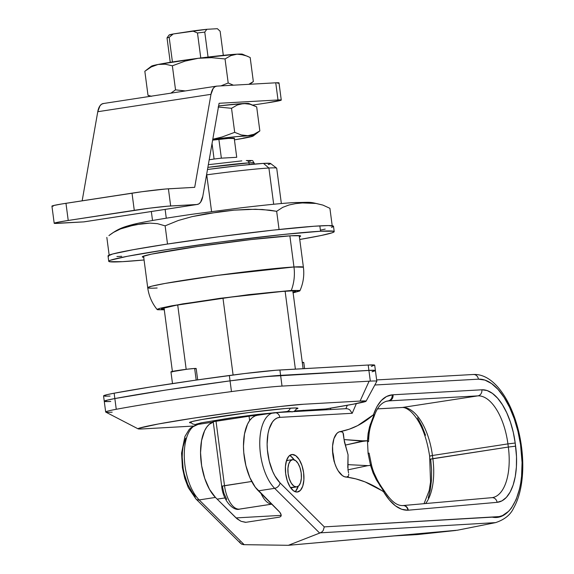 <?xml version="1.0" encoding="UTF-8"?>
<svg xmlns="http://www.w3.org/2000/svg" width="574" height="574" viewBox="0 0 574 574"><rect width="100%" height="100%" fill="white"/><g stroke="black" fill="none" stroke-linecap="round" stroke-linejoin="round"><path stroke-width="0.86" d="M197.678 379.88L196.179 368.508A12.721 0.509 172.5 0 0 194.651 368.465L196.186 380.088L194.651 368.465A12.721 0.509 172.5 0 0 180.43 370.087A12.721 0.509 172.5 0 0 170.952 371.83L172.494 383.568M281.36 203.548L276.711 168.239A64.977 2.605 172.5 0 0 268.905 168.024A64.977 2.605 -7.5 0 1 276.646 168.146L270.576 163.497A59.56 2.389 172.5 0 0 263.48 163.389L268.905 168.024L273.676 204.258L268.905 168.024A64.977 2.605 172.5 0 0 206.74 174.833L211.576 211.562L206.74 174.833A64.977 2.605 -7.5 0 1 268.905 168.024L263.48 163.389L239.078 165.613L207.501 169.495A59.56 2.389 172.5 0 1 263.48 163.389L270.318 163.389L270.39 163.848L268.209 164.602M291.37 408.1A54.688 2.196 -7.5 0 1 297.942 408.286A54.688 2.196 -7.5 0 1 296.435 409.011L297.712 408.53L297.641 408.1L295.502 407.956L285.407 408.523L248.678 412.562L201.582 419.565L191.73 421.625L189.729 422.313L189.793 422.737L191.142 422.873A54.688 2.196 -7.5 0 1 189.499 422.557A54.688 2.196 -7.5 0 1 230.231 415.052A54.688 2.196 -7.5 0 1 291.37 408.1M303.589 404.247L360.07 401.068L369.118 381.186L282.021 386.087A54.15 2.174 172.5 0 0 231.466 391.59A157.025 6.3 172.5 0 0 116.257 409.284A54.15 2.174 172.5 0 0 105.917 412.161A54.15 2.174 172.5 0 0 112.181 412.175A54.15 2.174 -7.5 0 1 105.673 411.996A54.15 2.174 -7.5 0 1 116.257 409.284L114.843 398.557L165.542 390.098L230.059 380.863L265.798 376.601L372.052 370.259L375.274 370.754L372.067 371.78L375.274 370.445L368.903 370.395L370.316 381.122L369.118 381.186L360.07 401.068L366.069 401.19L353.362 404.168L325.81 408.968L294.742 410.927L325.81 408.968A135.364 5.431 -7.5 0 0 360.494 402.776A43.315 1.736 -7.5 0 0 366.025 401.262A43.315 1.736 -7.5 0 0 360.867 401.025L303.589 404.247A43.315 1.736 -7.5 0 0 280.593 406.457L303.589 404.247M139.066 428.197L158.202 424.014L192.484 418.303L235.842 412.082L280.593 406.457A108.292 4.348 -7.5 0 0 139.066 428.197L138.025 428.649L138.377 428.914L143.184 428.886L193.33 426.066L143.184 428.886A43.315 1.736 -7.5 0 1 137.997 428.778M285.12 291.183L295.38 369.125L285.12 291.183M110.768 401.448L105.48 401.563L110.768 401.448A54.15 2.174 -7.5 0 1 104.26 401.269A54.15 2.174 -7.5 0 1 114.843 398.557A54.15 2.174 172.5 0 0 104.26 401.269L105.673 411.996M282.021 386.087L280.607 375.36L368.903 370.395L368.199 365.028A54.15 2.174 172.5 0 1 374.707 365.208L375.41 370.567A54.15 2.174 172.5 0 0 368.903 370.395A54.15 2.174 -7.5 0 1 375.41 370.567L376.824 381.301A54.15 2.174 172.5 0 0 370.316 381.122L282.021 386.087L280.607 375.36A54.15 2.174 172.5 0 0 230.059 380.863L229.349 375.496A157.025 6.3 172.5 0 0 114.14 393.197L114.843 398.557L107.603 400.056L104.396 401.391L107.603 400.056L114.843 398.557L116.257 409.284A157.025 6.3 -7.5 0 1 231.466 391.59L230.059 380.863A157.025 6.3 172.5 0 0 114.843 398.557L114.14 393.197A54.15 2.174 172.5 0 0 103.557 395.902L104.26 401.269M222.97 298.1L233.094 375.001L222.97 298.1M103.693 396.031L106.893 394.69L114.14 393.197L150.438 386.991L196.078 380.103L244.502 373.552L275.8 370.273L368.199 365.028L279.897 369.993L280.607 375.36L259.412 377.269L230.059 380.863A54.15 2.174 -7.5 0 1 280.607 375.36L279.897 369.993A54.15 2.174 172.5 0 0 229.349 375.496L230.059 380.863L165.542 390.098L114.843 398.557A157.025 6.3 -7.5 0 1 230.059 380.863L231.466 391.59M371.364 366.42L374.571 365.078L368.199 365.028L368.903 370.395L280.607 375.36L368.903 370.395L370.316 381.122M186.177 369.326L177.71 304.988L186.177 369.326M166.281 218.192L165.125 209.402L166.281 218.192M304.464 411.013L303.259 410.238L304.464 411.013M171.023 371.873L187.146 369.204L194.651 368.465L196.114 368.472L194.73 368.946M172.48 371.873L171.518 371.909M304.586 368.608L303.775 362.459A12.721 0.509 172.5 0 0 302.276 362.416M302.247 362.416L303.711 362.416L302.326 362.89M295.065 491.681A18.949 8.947 81.3 0 0 298.222 486.286L295.653 491.143M294.146 459.774A18.949 8.947 81.3 0 0 289.518 455.577M292.18 454.493A18.949 8.947 -98.7 0 1 303.56 472.337A18.949 8.947 -98.7 0 1 297.533 491.997A18.949 8.947 -98.7 0 1 297.124 492.04L293.508 490.806L290.064 486.896L287.316 480.919L285.687 473.772L285.422 466.547L286.562 460.348L288.937 456.115L292.18 454.493L295.804 455.727L299.248 459.638L301.989 465.614L303.617 472.761L303.883 479.986L302.742 486.185L300.367 490.418L297.124 492.04A18.949 8.947 -98.7 0 1 285.744 474.196A18.949 8.947 -98.7 0 1 291.779 454.536A18.949 8.947 -98.7 0 1 292.18 454.493L291.377 454.615L292.18 454.493M347.098 477.066L344.594 476.772L342.377 475.588L338.194 470.845L336.386 467.466L334.857 463.584L332.884 454.902L332.561 446.134L333.953 438.608L336.83 433.463L338.703 432.057L340.769 431.497L339.794 431.648L342.441 432.035L343.001 432.731L344.479 442.188L348.052 454.766L347.772 467.552M334.011 460.714A23.01 10.863 81.3 0 0 332.533 451.099L334.039 461.367M348.196 476.535L346.71 477.102L348.547 475.911L348.196 476.535M348.698 475.071L348.676 474.052L348.698 475.071M348.533 472.84L348.289 471.433L348.533 472.84M347.959 469.69L348.289 471.433L347.98 469.833L367.884 465.643L347.995 464.646L348.052 454.766L345.448 445.072L359.819 441.743L367.475 440.76L368.099 453.482L370.56 465.435L367.884 465.643L370.546 465.442L373.071 472.919L376.372 479.835L384.149 491.825L365.1 481.916L355.88 478.895L346.775 477.087A23.01 10.863 -98.7 0 1 332.956 455.426A23.01 10.863 -98.7 0 1 340.274 431.548A23.01 10.863 -98.7 0 1 340.769 431.497L349.322 429.165L357.667 425.607L373.452 414.744L376.96 406.579L381.366 400.473L386.517 396.526L392.186 394.84A56.855 26.842 -98.7 0 1 392.652 394.804L481.866 389.789L487.104 390.55L492.413 393.391L497.601 398.191L502.451 404.77L506.792 412.878L510.451 422.206L513.292 432.38L515.201 443.028L516.514 456.782L516.392 467.035L515.258 476.556L513.156 484.994L510.157 492.026L506.383 497.378L501.97 500.858L497.084 502.336L407.92 510.229L401.678 509.289L395.386 505.794L389.28 499.875L383.561 491.76A270.734 127.83 81.3 0 0 346.782 477.166L346.775 477.087M292.03 487.642L292.008 487.642A13.805 6.522 -98.7 0 1 291.736 487.67A13.805 6.522 -98.7 0 1 290.444 487.484L296.457 486.946A13.805 6.522 -98.7 0 1 288.162 473.945A13.805 6.522 -98.7 0 1 292.561 459.616A13.805 6.522 -98.7 0 1 292.855 459.587A13.805 6.522 -98.7 0 1 301.142 472.589A13.805 6.522 -98.7 0 1 296.751 486.917A13.805 6.522 -98.7 0 1 296.457 486.946L292.058 487.635M286.369 460.972A13.805 6.522 -98.7 0 1 287.839 460.341A13.805 6.522 -98.7 0 1 288.134 460.312L286.369 460.972M185.703 438.184L183.084 446.68L182.417 451.738L182.209 457.155L183.163 468.484L184.304 474.102L187.763 484.478L192.462 492.822L195.131 495.936A5.417 4.018 134.8 0 0 196.028 499.05A5.417 4.018 -45.2 0 0 199.178 499.925L215.458 497.428A40.611 19.172 -98.7 0 1 200.577 454.673A40.611 19.172 -98.7 0 1 213.263 422.134L209.28 424.301L206.748 427.078L204.574 430.787L201.56 440.595L200.548 452.678L201.646 465.758L204.753 478.443L209.524 489.385L215.458 497.428L237.148 518.896L241.073 521.314L245.916 522.304L279.409 517.152L280.822 516.492L281.238 515.143L279.897 512.331L258.386 490.835L274.659 488.338A40.611 19.172 -98.7 0 1 259.764 444.477A40.611 19.172 -98.7 0 1 273.518 412.814A40.611 19.172 -98.7 0 1 274.386 412.72A5.417 4.771 86.8 0 1 274.788 412.684A5.417 4.771 86.8 0 1 279.811 417.363L277.156 417.98L274.702 419.515L272.499 421.919L269.106 429.079L268.001 433.635L267.125 444.111L267.376 449.743L269.228 461.058L272.686 471.433L274.91 475.925L280.047 482.892L324.288 526.882L499.229 516.593L502.573 515.538L508.715 511.226L511.47 507.976L516.141 499.552L519.563 488.811L520.754 482.734L521.579 476.226L522.067 462.443L520.539 444.541L517.956 431.347L514.261 418.798L509.59 407.346L504.101 397.423L498.017 389.394L491.545 383.547L484.922 380.096L478.407 379.17L374.808 385.003L478.407 379.17A70.387 33.235 -98.7 0 1 520.539 444.541L520.998 447.892L521.651 447.942L521.034 448.151M417.535 417.815L421.876 425.922L425.535 435.25M430.694 459.229L431.598 469.826L431.476 480.079L430.342 489.6L428.24 498.038M377.592 408.882L401.972 407.511A5.417 4.771 -93.2 0 0 402.374 407.468L477.855 395.873A49.816 23.52 -98.7 0 1 507.918 443.896L432.437 455.491L432.853 458.648A49.816 23.52 81.3 0 1 425.614 503.541A49.816 23.52 81.3 0 0 432.853 458.648L508.334 447.053L507.918 443.896L432.437 455.491A49.816 23.52 81.3 0 0 402.374 407.468L377.599 408.86L402.374 407.468L477.855 395.873A5.417 4.771 -93.2 0 0 481.866 389.789L393.09 394.783C393.233 398.076 391.899 400.107 389.079 400.867L386.072 401.334L389.079 400.867C391.899 400.107 393.233 398.076 393.09 394.783L392.652 394.804A56.855 26.842 81.3 0 0 392.186 394.84A5.417 4.771 84.4 0 1 388.225 400.925A51.438 24.287 -98.7 0 1 388.648 400.896L477.855 395.873L388.655 400.889A5.417 2.597 -98.8 0 1 388.648 400.896L386.381 401.24L389.559 400.645L391.777 398.808L392.652 394.804L391.777 398.808L390.399 400.207L388.648 400.896A5.417 4.771 -93.5 0 0 392.652 394.804A5.417 4.771 86.3 0 1 388.655 400.889A5.417 2.597 81.2 0 1 388.648 400.896A51.438 24.287 -98.7 0 0 388.225 400.925A5.417 2.117 -98.6 0 1 388.218 400.925L386.783 401.147L388.218 400.925A5.417 2.117 81.4 0 0 388.225 400.925M474.045 374.506A75.804 35.796 -98.7 0 0 472.983 374.535A5.417 4.771 86.8 0 1 473.421 374.492A5.417 4.771 86.8 0 1 478.407 379.17A5.417 4.771 -93.2 0 0 473.385 374.492C495.914 373.244 515.574 406.478 521.178 444.47L521.651 447.942L520.998 447.892C526.602 488.402 511.814 521.386 492.248 517.145L324.288 526.882L280.047 482.892A35.193 16.617 -98.7 0 1 267.125 444.111A35.193 16.617 -98.7 0 1 279.811 417.363L352.214 413.287L349.674 409.75L347.787 408.832L345.857 408.702L347.32 405.287L345.871 408.681L347.787 408.832L349.674 409.75L352.214 413.287L356.354 403.594L352.214 413.287L279.811 417.363A5.417 4.771 -93.2 0 0 274.824 412.677M213.255 422.069L198.03 424.408A40.611 19.172 81.3 0 0 184.276 456.072A40.611 19.172 81.3 0 0 199.178 499.925L215.458 497.428L236.05 517.913L281.246 515.366L236.05 517.913L241.073 521.314L245.521 522.34M346.266 408.659L274.788 412.684L257.238 415.318A40.611 19.172 81.3 0 0 243.484 446.981A40.611 19.172 81.3 0 0 258.386 490.835L274.659 488.338L319.661 533.081L288.378 545.3L244.18 544.676L199.178 499.925A40.611 19.172 -98.7 0 1 184.283 456.373A40.611 19.172 -98.7 0 1 197.75 424.459M330.287 409.556L330.897 408.128L330.287 409.556M430.278 456.072L432.437 455.491L432.853 458.648L430.048 459.207L508.334 447.053A49.816 23.52 -98.7 0 1 492.327 497.615L491.889 497.665A5.417 4.771 -95.1 0 1 497.084 502.336A55.226 26.081 81.3 0 0 515.617 446.185L515.201 443.028A55.226 26.081 81.3 0 0 481.866 389.789A5.417 4.771 86.8 0 1 477.855 395.873A49.816 23.52 -98.7 0 1 507.918 443.896L515.201 443.028L507.918 443.896L508.334 447.053L515.617 446.185L508.334 447.053A49.816 23.52 -98.7 0 1 492.399 497.601M257.288 415.311L255.05 415.935L252.216 417.707L249.676 420.484L247.509 424.193L244.488 434.001L243.476 446.084L243.763 452.585L245.894 465.643L249.884 477.618L255.308 487.24L278.986 511.319L280.593 513.328L281.238 515.143L280.822 516.492L279.409 517.152L245.916 522.304M387.306 401.047L388.218 400.925A5.417 4.771 -95.4 0 0 392.186 394.84L392.114 396.95L391.332 398.844L389.968 400.243L388.333 400.91L389.968 400.243L391.339 398.844L392.114 396.95L392.186 394.84C383.999 395.723 377.757 402.36 373.452 414.744L374.04 414.658L369.577 426.697L368.099 433.528L367.453 440.753L359.216 440.868L344.07 439.569L343.396 433.679L342.441 432.035L340.762 431.454A270.734 127.83 81.3 0 0 373.452 414.744L374.04 414.658L373.918 416.868L373.1 417.678M347.995 464.646L367.884 465.643L347.98 469.833L347.995 464.646M344.07 439.569L364.662 440.968L345.448 445.072L344.07 439.569M387.35 401.039L388.218 400.925M387.4 401.032C381.466 402.374 377.039 407.511 374.119 416.437L374.054 416.609C369.426 427.931 369.003 432.157 368.573 441.578L367.475 440.76L368.551 441.707M374.04 414.658L374.054 416.602M370.338 424.129L367.453 440.753L368.099 453.482L370.56 465.435L371.414 464.646L370.546 465.442L380.246 486.278M369.111 453.087L368.113 453.482M370.761 464.524L371.414 464.646M369.139 453.288L371.471 464.725C373.179 472.61 377.305 481.127 383.834 490.275M384.149 491.825L383.497 489.923L384.149 491.825L383.561 491.76C391.21 504.302 399.332 510.458 407.92 510.229A5.417 4.771 -93.4 0 0 402.919 505.551A5.417 4.771 86.6 0 1 407.92 510.229L497.084 502.336A5.417 4.771 84.9 0 0 491.918 497.665A5.417 4.771 84.9 0 0 491.624 497.701M382.485 489.471L383.497 489.923M383.906 490.39C388.842 497.845 395.177 505.995 402.883 505.551C405.768 505.45 407.59 506.993 408.322 510.2C407.59 506.993 405.768 505.45 402.862 505.565L403.135 505.529M402.496 505.594A5.417 4.771 86.6 0 1 402.919 505.551M401.972 407.511C404.268 407.217 407.181 408.523 410.697 411.429C420.039 420.304 426.346 435.178 429.632 456.057L432.437 455.491A49.816 23.52 81.3 0 0 402.374 407.468A5.417 4.771 86.8 0 1 401.929 407.511M417.19 534.588L394.08 535.929L418.245 534.502L455.878 530.455L288.378 545.3L320.342 532.83L495.584 522.62C504.596 519.635 510.645 514.713 513.723 507.854C517.124 501.827 519.57 494.566 521.084 486.085C523.144 474.296 523.337 461.582 521.651 447.942M241.539 544.13L244.18 544.676L199.178 499.925A5.417 4.018 134.8 0 1 196.028 499.05L240.757 543.528L243.362 544.654L288.378 545.3L457.385 530.218L495.584 522.62L320.342 532.83L321.928 531.947L319.661 533.081L274.659 488.338A5.417 4.018 -45.2 0 0 280.047 482.892A5.417 4.018 134.8 0 1 274.659 488.338A40.611 19.172 81.3 0 1 259.764 444.778A40.611 19.172 81.3 0 1 273.231 412.864M294.527 460.362L291.083 456.452M324.288 526.882L323.198 530.527L321.928 531.947L323.198 530.527L324.288 526.882M240.492 543.234L239.659 541.727M246.268 160.562L246.468 160.541C255.265 160.612 251.477 159.945 254.182 163.023A43.315 1.736 172.5 0 0 248.98 162.88A2.705 2.382 -93.2 0 0 246.268 160.562A2.705 2.382 86.8 0 1 248.98 162.88A43.315 1.736 172.5 0 0 207.867 167.371L248.98 162.88L249.195 164.559L248.98 162.88L254.182 163.023L254.318 164.078M226.723 499.366L223.982 493.382L222.353 486.235L221.7 486.221L251.735 481.471L224.506 485.654A24.366 11.502 81.3 0 0 239.214 509.145L271.767 504.144L239.214 509.145A24.366 11.502 81.3 0 0 239.731 509.088L271.796 504.166M168.419 35.897L169.086 35.036A24.366 0.976 172.5 0 1 173.255 33.966L192.706 30.982L197.485 32.983L192.706 30.982A24.366 0.976 172.5 0 1 206.819 29.296L204.767 32.108A27.071 1.083 172.5 0 0 197.485 32.983A27.071 1.083 -7.5 0 1 204.767 32.108L208.053 57.063L204.767 32.108L206.819 29.296L217.381 28.7L220.136 31.247L217.381 28.7L206.819 29.296L173.255 33.966L169.179 37.332L172.43 61.978L169.179 37.332A27.071 1.083 172.5 0 0 167.027 37.906L170.241 62.329L167.027 37.906A27.071 1.083 -7.5 0 1 169.179 37.332L173.255 33.966L169.079 35.093M220.136 31.247L223.308 55.341L220.136 31.247M234.221 138.205L236.732 157.298L234.221 138.205M221.363 158.166L218.888 139.389L221.363 158.166L236.732 157.298L221.363 158.166A27.071 1.083 172.5 0 0 214.08 159.034A27.071 1.083 -7.5 0 1 221.363 158.166M197.485 32.983L200.778 57.967L197.485 32.983M212.043 143.543L214.08 159.034L212.043 143.543M168.491 35.81L167.027 37.906L168.491 35.81M271.703 504.08A24.366 11.502 -98.7 0 1 261.062 493.496M239.214 509.145A24.366 11.502 -98.7 0 1 224.506 485.654L216.032 421.273L224.506 485.654L221.7 486.214L213.219 421.782M249.059 416.2L249.625 420.555L249.059 416.2M241.833 160.878L208.34 164.688M249.489 161.387L250.974 160.878M250.924 160.562L249.331 160.455M209.201 159.787L214.08 159.034L209.201 159.787M296.457 486.946L298.817 485.762L300.546 482.677L301.379 478.164L301.185 472.897L300.001 467.695L297.999 463.333L295.488 460.491L292.855 459.587L290.487 460.771L288.758 463.857L287.926 468.37L288.119 473.636L289.31 478.838L291.305 483.2L293.816 486.042L296.457 486.946M196.602 424.71L201.567 422.751L233.116 417.621L286.534 411.58A5.417 4.771 -93.2 0 0 290.3 408.164A5.417 4.771 86.8 0 1 286.534 411.58L257.791 414.406L229.744 418.102L201.316 422.808L195.956 424.243L196.602 424.71M292.188 411.96L290.214 411.45L286.534 411.58L292.367 411.694M213.234 421.926L212.588 421.962A32.488 1.306 -7.5 0 1 213.966 421.596L250.867 415.928A32.488 1.306 -7.5 0 1 255.516 415.368L257.669 415.246L255.516 415.368A32.488 1.306 -7.5 0 0 250.867 415.928L213.966 421.596A32.488 1.306 -7.5 0 0 212.588 421.962L213.234 421.926M143.916 257.303L142.295 256.887L142.625 256.521L151.4 254.16L197.987 246.454L251.297 239.545L291.061 235.763A79.865 3.207 -7.5 0 1 300.661 236.029A79.865 3.207 -7.5 0 1 299.391 236.789M334.212 231.616A113.709 4.563 -7.5 0 1 299.75 239.48L321.246 235.483L332.188 232.771L334.212 231.609L333.594 231.236L320.55 231.236A113.709 4.563 -7.5 0 1 334.212 231.616L333.501 226.249A113.709 4.563 172.5 0 0 319.84 225.876L320.55 231.236L283.491 234.457L220.732 241.948L167.68 249.482L127.328 256.298L110.76 260.137L109.211 260.79L108.744 261.306L109.354 261.672L122.406 261.672L144.067 259.979A113.709 4.563 -7.5 0 1 122.406 261.672A113.709 4.563 -7.5 0 1 108.737 261.299A113.709 4.563 -7.5 0 1 193.431 245.686A113.709 4.563 -7.5 0 1 320.55 231.236L319.84 225.876A113.709 4.563 172.5 0 0 192.728 240.319A113.709 4.563 172.5 0 0 108.034 255.932L108.651 256.313M320.543 230.124L325.207 229.098M331.485 227.404L333.035 226.759M333.501 226.242L328.436 225.575L314.093 226.242L273.253 230.117L220.029 236.588L166.969 244.115L133.154 249.712L112.676 253.995L108.034 255.939L108.737 261.299M116.902 256.535L121.695 256.313M143.708 257.288A79.865 3.207 -7.5 0 1 142.295 256.879A79.865 3.207 -7.5 0 1 201.783 245.916A79.865 3.207 -7.5 0 1 291.061 235.763L300.224 235.763L300.654 236.029L299.241 236.847M110.065 396.082L104.769 396.196M302.383 202.938L315.98 203.447L322.889 205.09L329.906 208.312L332.202 225.747L329.906 208.312L322.889 205.09L315.98 203.447L302.383 202.938A49.816 43.868 -93.2 0 0 294.562 202.579A49.816 43.868 86.8 0 1 302.383 202.938L295.689 203.605L302.383 202.938M108.924 235.584L113.544 232.37L108.924 235.584C117.921 228.897 122.384 227.275 133.204 224.405C143.019 221.937 162.873 218.522 192.771 214.174L240.786 207.853C266.365 204.846 284.281 203.088 294.534 202.579C313.748 202.313 308.073 201.582 322.825 205.069L322.889 205.09M299.241 235.627L303.402 267.24L293.967 266.982A43.315 38.142 86.8 0 1 291.283 290.458L299.922 290.767L293.12 292.848L299.635 291.018L299.542 290.458L291.283 290.458L248.815 294.634L182.876 303.854L160.074 308.267L157.434 309.171L157.527 309.73L164.279 309.809L157.168 309.565L160.096 308.26L171.963 305.755L220.158 298.301L291.283 290.458A43.315 38.142 -93.2 0 0 293.967 266.982A78.509 3.15 -7.5 0 1 303.402 267.24C304.428 275.412 303.273 283.255 299.922 290.767M289.87 235.835L293.967 266.982L289.87 235.835M164.214 309.329A67.682 2.719 -7.5 0 1 161.43 308.927A67.682 2.719 -7.5 0 1 211.849 299.635A67.682 2.719 -7.5 0 1 287.509 291.04A67.682 2.719 -7.5 0 1 295.639 291.262A67.682 2.719 -7.5 0 1 293.056 292.367M164.451 309.329L161.803 309.156L161.71 308.625L176.383 305.224L234.673 296.557L280.126 291.563L292.625 290.86L295.273 291.04L295.359 291.563L292.876 292.417M157.154 287.997A78.509 3.15 -7.5 0 1 147.719 287.739A78.509 3.15 -7.5 0 1 206.202 276.955A78.509 3.15 -7.5 0 1 293.967 266.982L217.697 275.362L165.068 283.441L151.543 286.232L147.719 287.739L143.557 256.119M113.544 232.37L120.547 228.926L127.737 226.5L142.452 223.58L149.958 223.107L157.506 223.681L165.125 225.847L178.406 220.452L192.046 216.635L219.935 211.713L234.084 210.156L255.423 209.245L269.601 210.163L276.661 211.311L282.738 207.35L289.117 204.961L295.689 203.605L289.117 204.961L282.738 207.35L276.661 211.311L279.057 229.492L276.661 211.311L262.519 209.51L248.32 209.309L234.084 210.156L205.915 213.829L192.046 216.635L178.406 220.452L165.125 225.847L167.515 244.036L165.125 225.847L157.506 223.681L149.958 223.107L135.041 224.757L120.547 228.926L113.544 232.37M106.829 237.392L109.16 255.114L106.829 237.392M252.718 105.099L267.233 102.875L252.718 105.099M277.902 83.359L278.856 82.807L275.75 82.807L216.828 86.122L214.884 86.76L213.191 88.418L210.981 94.33A17.328 8.18 -98.7 0 1 216.463 86.157A17.328 8.18 -98.7 0 1 216.828 86.122L275.75 82.807L278.01 99.969L281.152 100.177L267.233 102.875A27.071 1.083 -7.5 0 0 281.267 100.055A27.071 1.083 -7.5 0 0 278.01 99.969L275.75 82.807A27.071 1.083 172.5 0 1 279.007 82.893L281.267 100.055M216.463 86.157L103.234 103.55A17.328 8.18 81.3 0 0 97.759 111.722L210.981 94.33L194.701 187.332L165.463 189.018L142.015 191.716L61.612 203.992L53.038 205.65L52.047 205.994L53.145 206.274M103.607 103.514L101.655 104.152L99.969 105.81L97.759 111.722L82.161 200.814L97.759 111.722L210.981 94.33L194.701 187.332L168.412 188.81L170.672 205.973L196.961 204.495L83.732 221.887L54.343 223.365L57.278 222.353L68.227 220.466L65.967 203.304L132.013 193.158L134.273 210.321L68.227 220.466L149.541 208.183L167.723 206.188L196.961 204.495L83.732 221.887A17.328 8.18 81.3 0 0 84.105 221.851L197.334 204.459A17.328 8.18 -98.7 0 1 196.961 204.495L198.913 203.856L200.599 202.192L202.809 196.286A17.328 8.18 -98.7 0 1 197.334 204.459M202.809 196.286L219.089 103.284L278.01 99.969L219.089 103.284L202.809 196.286M54.193 223.279L51.933 206.116A27.071 1.083 172.5 0 1 65.967 203.304L68.227 220.466A27.071 1.083 -7.5 0 0 54.193 223.279A27.071 1.083 -7.5 0 0 57.45 223.365L83.732 221.887M170.672 205.973L168.412 188.81A27.071 1.083 172.5 0 0 132.013 193.158L134.273 210.321A27.071 1.083 -7.5 0 1 170.672 205.973M228.201 82.986L220.918 85.892L228.201 82.986L225.037 58.943L228.201 82.986L233.403 85.189L228.201 82.986M185.287 90.943L175.529 89.853L172.365 65.809L184.986 61.138L198.166 58.304L211.612 57.665L225.037 58.943L230.834 55.628L237.069 54.164L240.284 54.265L246.856 56.015L250.178 57.529L253.342 81.573L250.178 57.529L242.472 54.207A46.028 1.844 172.5 0 0 237.069 54.164L198.166 58.304L158.065 64.467L165.161 64.188L172.365 65.809L175.529 89.853L170.894 93.16L175.529 89.853L185.287 90.943M151.098 96.195L147.999 95.306L144.835 71.262L151.249 66.943L158.065 64.467L153.215 65.544L151.586 66.484M151.615 96.317L147.999 95.306L150.18 96.339L147.999 95.306L144.835 71.262L151.249 66.943L158.065 64.467L161.595 64.051L165.161 64.188L172.365 65.809L184.986 61.138L198.166 58.304L211.612 57.665L225.037 58.943L230.834 55.628L237.069 54.164A46.028 1.844 172.5 0 0 198.166 58.304A46.028 1.844 172.5 0 0 158.065 64.467A46.028 1.844 172.5 0 0 151.436 66.189L145.94 70.394M249.661 84.27L253.342 81.573L248.793 84.321L253.342 81.573L249.862 84.263M242.041 54.695L242.35 54.164L237.069 54.164L243.548 54.903M231.293 138.234A27.071 1.083 -7.5 0 1 234.544 138.327A27.071 1.083 -7.5 0 1 234.264 138.528L228.344 138.442L212.638 140.135A27.071 1.083 -7.5 0 1 231.293 138.234M234.694 132.336L222.073 136.999L212.796 139.231L222.073 136.999L234.694 132.336L231.53 108.292L234.694 132.336L241.281 134.947L234.694 132.336M248.535 104.045L248.851 103.514L247.839 103.406L240.406 103.98L237.335 104.977L231.53 108.292L218.106 107.015L231.53 108.292L237.335 104.977L243.57 103.514L250.049 104.246L256.678 106.879L259.843 130.915L256.678 106.879L248.972 103.557A46.028 1.844 172.5 0 0 243.57 103.514L218.629 105.925A46.028 1.844 172.5 0 1 243.57 103.514L250.049 104.246M243.075 138.126L250.07 136.741M253.421 135.242L259.843 130.915L253.995 134.251L250.946 135.242L247.803 135.701L241.281 134.947L247.803 135.701A46.028 1.844 -7.5 0 1 253.242 135.995A46.028 1.844 -7.5 0 1 246.612 137.717A46.028 1.844 -7.5 0 1 234.436 139.855L249.389 137.136L252.775 136.225L253.321 135.909L252.072 135.593L236.416 136.634L212.782 139.339A46.028 1.844 -7.5 0 1 247.803 135.701L253.995 134.251L259.843 130.915L253.242 135.995M105.781 412.11L138.047 428.821M303.101 368.687L292.855 290.86M376.802 381.366L366.061 401.219M172.387 371.4L164.02 307.822M152.526 220.509L151.342 211.526M403.127 505.536L491.889 497.665M424.035 503.678L429.194 490.576L430.543 482.045L429.632 456.057M376.644 379.931L473.385 374.492M196.028 499.05L188.329 487.692L184.763 478.357L182.396 467.724L181.578 453.151L184.928 436.484L189.104 429.574L191.099 427.616L198.03 424.408M221.7 486.221C222.856 500.406 233.353 511.513 239.731 509.088M287.818 460.348L292.561 459.616M217.173 499.136L224.951 497.945M190.475 422.005L192.563 423.956L196.315 424.789M293.515 411.63L295.323 410.446L296.858 407.999M147.719 287.739C148.838 295.897 151.988 303.172 157.168 309.565"/></g></svg>
